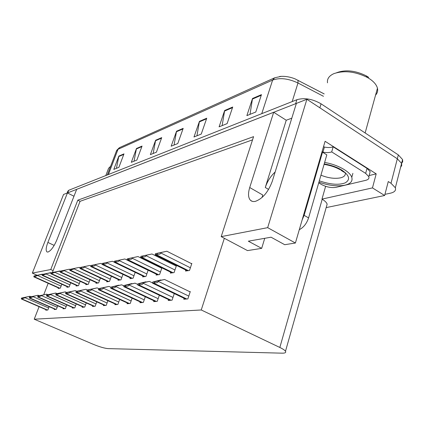 <?xml version="1.0" encoding="UTF-8"?>
<svg xmlns="http://www.w3.org/2000/svg" width="424" height="424" viewBox="0 0 424 424"><rect width="100%" height="100%" fill="white"/><g stroke="black" fill="none" stroke-linecap="round" stroke-linejoin="round"><path stroke-width="0.64" d="M39.093 306.679L34.222 319.203L93.444 344.383C99.576 346.874 104.437 348.284 108.025 348.608L282.055 353.171C285.098 353.219 286.242 352.588 285.49 351.273C284.758 350.197 282.872 348.926 279.835 347.463L201.246 309.976L224.344 238.293L247.515 250.6L261.677 248.358L248.337 241.182L271.047 237.202L284.721 244.706L295.406 243.016L267.677 227.656L221.206 236.624L253.579 136.639L77.804 200.176L50.758 269.531L32.33 273.093L63.547 194.457L67.448 192.931L47.875 242.417C45.903 247.696 45.649 250.886 47.112 251.989L48.023 252.036C50.997 250.711 53.922 246.694 56.811 239.989L76.686 189.321L273.681 112.265L249.72 187.53C247.907 193.572 248.178 197.844 250.531 200.356C251.777 201.485 253.425 201.808 255.476 201.331C262.689 198.607 268.27 191.971 272.235 181.408L296.381 103.387L306.886 99.28L397.33 158.783L401.586 163.404L401.719 165.508L400.585 167.31M295.406 243.016L325.091 141.303L376.199 173.851L369.134 175.557M326.167 207.606L384.642 195.506L372.468 187.896L321.975 199.105L325.627 186.322M372.468 187.896L376.199 173.851M326.385 206.848L327.143 204.177C326.618 202.561 324.975 200.918 322.203 199.243L321.975 199.105M384.642 195.506L388.267 181.541L391.002 183.279L395.348 187.768C396.191 190.434 394.527 192.247 390.361 193.206L384.95 194.335M32.33 273.093L37.132 275.261M267.677 227.656L306.886 99.28M291.802 118.179L286.242 120.236L273.681 112.265M73.967 196.248L67.448 192.931M50.758 269.531L53.117 270.613L52.369 272.531M48.182 283.296L43.773 294.643M261.677 248.358L264.746 238.304M34.222 319.203L201.246 309.976M252.534 139.851L80.057 201.321L53.117 270.613M80.057 201.321L77.804 200.176M221.206 236.624L224.344 238.293M103.61 304.93L103.366 305.609L106.212 305.386L107.908 300.696M127.306 302.985L127.041 303.732L130.232 303.483L132.108 298.151M140.222 301.92L139.947 302.709L143.333 302.445L145.31 296.742M153.939 300.786L153.652 301.623L157.251 301.337L159.339 295.226M168.529 299.583L168.233 300.468L172.065 300.166L174.269 293.594M115.121 303.987L114.867 304.697L117.877 304.459L119.663 299.466M92.713 305.826L92.474 306.473L95.172 306.261L96.783 301.851M82.383 306.674L82.155 307.294L84.71 307.087L86.252 302.932M72.584 307.48L72.361 308.068L74.788 307.877L76.256 303.95M63.266 308.243L63.054 308.81L65.36 308.624L66.764 304.909M54.399 308.969L54.193 309.509L56.392 309.334L57.733 305.815M45.956 309.658L45.755 310.177L47.848 310.013L49.136 306.669M184.085 298.295L183.772 299.238L187.864 298.909L190.281 291.564L189.608 291.627M118.285 279.506L118.01 280.259L120.973 279.856L122.949 274.355M142.93 276.061L142.639 276.893L145.957 276.437L148.146 270.178M156.371 274.18L156.069 275.054L159.588 274.572L161.873 267.931L161.316 268.016M170.644 272.176L170.326 273.104L174.073 272.595L176.389 265.753L175.817 265.837M130.258 277.831L129.977 278.626L133.109 278.197L135.187 272.335M106.954 281.091L106.689 281.806L109.493 281.425L111.374 276.252M96.216 282.591L95.962 283.274L98.622 282.909L100.414 278.038M86.03 284.016L85.786 284.668L88.309 284.324L90.02 279.723M76.347 285.368L76.108 285.988L78.509 285.659L80.147 281.313M67.135 286.651L66.907 287.249L69.192 286.937L70.755 282.813M58.358 287.875L58.141 288.447L60.314 288.15L61.814 284.239M185.834 270.046L185.505 271.031L189.496 270.486L191.839 263.426L191.245 263.516M286.242 120.236L265.281 187.493L268.599 189.417M275.144 172.001C270.591 176.23 267.306 181.398 265.281 187.493M262.09 197.457L262.737 194.998L249.72 187.53M67.103 193.068L67.835 191.213L68.741 190.275L296.869 99.72C304.432 97.552 312.493 98.919 321.058 103.816L319.866 107.818L397.33 158.783L401.586 163.404L395.348 187.768M67.469 192.941L296.371 103.419M279.644 76.495L281.282 76.357C285.718 76.182 290.27 76.998 294.945 78.811L324.201 93.916M321.058 103.816L398.327 154.908L402.572 159.551L402.705 161.65L401.602 163.452M232.718 107.018L227.126 123.601L219.091 126.85L224.656 110.494L232.718 107.018M261.47 94.632L255.794 112.016L246.874 115.62L252.524 98.485L261.47 94.632M161.714 137.614L156.414 152.179L150.366 154.622L155.635 140.233L161.714 137.614M142.051 146.084L136.857 160.081L131.308 162.323L136.47 148.49L142.051 146.084M123.983 153.87L118.895 167.337L113.791 169.404L118.847 156.08L123.983 153.87M206.753 118.206L201.252 134.058L193.98 136.994L199.45 121.354L206.753 118.206M183.195 128.355L177.788 143.54L171.169 146.211L176.543 131.223L183.195 128.355M174.047 145.05L176.543 131.223M196.937 135.802L199.45 121.354M116.436 168.333L118.847 156.08M134.026 161.221L136.47 148.49M153.159 153.493L155.635 140.233M250.006 114.353L252.524 98.485M222.134 125.621L224.656 110.494M166.86 251.231L155.428 253.669L157.394 253.308L157.034 254.342C159.154 254.485 160.447 254.045 160.913 253.027L161.088 252.519L166.86 251.231L191.728 263.76M155.428 253.669L155.168 254.782L157.034 254.342M157.394 253.308L161.088 252.519M164.549 279.469L155.067 281.557L160.882 279.925L152.778 281.992L154.792 281.743L154.416 282.824C156.599 282.967 157.929 282.511 158.412 281.446L158.597 280.916L164.549 279.469L190.169 291.903M152.778 281.992L152.571 283.195L154.416 282.824M154.792 281.743L158.597 280.916M151.967 253.976L140.89 256.34L142.729 256.001L142.374 257.002C144.43 257.14 145.681 256.716 146.142 255.725L146.317 255.232L151.967 253.976L176.283 266.071M140.89 256.34L140.646 257.426L142.374 257.002M142.729 256.001L146.317 255.232M137.991 256.552L127.242 258.841L128.976 258.523L128.626 259.499C130.613 259.631 131.832 259.218 132.283 258.258L132.458 257.781L137.991 256.552L161.767 268.238M127.242 258.841L127.015 259.912L128.626 259.499M128.976 258.523L132.458 257.781M124.847 258.974L114.411 261.2L116.043 260.898L115.699 261.846C117.628 261.974 118.815 261.571 119.255 260.638L119.425 260.177L124.847 258.974L148.108 270.284M114.411 261.2L114.194 262.244L115.699 261.846M116.043 260.898L119.425 260.177M149.306 281.372L140.111 283.391L145.877 281.801L137.911 283.81L139.798 283.582L139.427 284.626C141.542 284.769 142.83 284.324 143.307 283.296L143.487 282.781L149.306 281.372L152.465 282.882M137.911 283.81L137.715 284.986L139.427 284.626M139.798 283.582L143.487 282.781M135.033 283.153L126.098 285.114L131.811 283.555L123.988 285.516L125.753 285.304L125.393 286.317C127.439 286.449 128.689 286.02 129.156 285.023L129.331 284.525L135.033 283.153L137.699 284.419M123.988 285.516L123.803 286.666L125.393 286.317M125.753 285.304L129.331 284.525M121.63 284.827L112.948 286.73L118.598 285.204L110.918 287.122L112.577 286.916L112.222 287.896C114.204 288.029 115.418 287.61 115.874 286.645L116.049 286.163L121.63 284.827L123.861 285.871M110.918 287.122L110.733 288.235L112.222 287.896M112.577 286.916L116.049 286.163M109.021 286.401L98.622 288.627L100.186 288.437L99.836 289.391C101.755 289.518 102.942 289.11 103.387 288.172L103.557 287.7L109.021 286.401L110.865 287.255M98.622 288.627L98.442 289.719L99.836 289.391M100.186 288.437L103.557 287.7M302.158 219.876L304.114 215.334L322.526 152.179L321.869 152.338L322.097 151.601L322.945 152.137L324.413 147.086L323.57 146.556M299.296 229.681C303.568 227.492 306.663 223.565 308.582 217.91L326.819 154.871L322.526 152.179M369.479 174.269L370.173 171.683L367.02 168.37L333.169 146.815C330.884 147.647 327.964 147.738 324.413 147.086M367.02 168.37L365.663 173.384L368.832 176.676C369.362 178.451 368.313 179.675 365.674 180.354L336.089 187.323C331.261 188.071 326.289 187.069 321.175 184.323L318.726 182.845M333.169 146.815L331.701 151.909C329.421 152.719 326.501 152.799 322.945 152.137M365.663 173.384L331.701 151.909M110.622 166.272L108.586 168.264L105.799 175.562M324.201 163.924C331.234 165.143 337.085 167.189 341.76 170.066L341.945 170.183C349.503 175.462 350.574 179.697 345.157 182.882C338.845 185.235 330.227 184.551 319.309 180.831M324.62 162.466C337.371 164.491 350.06 171.513 351.782 177.338C352.848 181.138 350.632 183.735 345.136 185.134C337.515 186.613 328.78 185.617 318.928 182.145M368.705 77.385L366.214 75.822C355.429 70.522 345.581 69.483 336.683 72.695M375.553 95.124C377.408 93.148 378.038 90.853 377.45 88.24C376.655 85.113 374.265 82.123 370.274 79.267L367.407 77.465C355.365 71.513 344.24 70.22 334.033 73.585L333.248 73.935C328.881 76.119 326.968 79.081 327.508 82.834M112.461 261.258L102.327 263.415L103.864 263.134L103.525 264.057C105.396 264.178 106.551 263.792 106.986 262.885L107.15 262.43L112.461 261.258L114.104 262.048M102.327 263.415L102.115 264.438L103.525 264.057M103.864 263.134L107.15 262.43M100.774 263.41L90.916 265.514L92.368 265.244L92.035 266.139C93.858 266.261 94.981 265.88 95.405 265L95.57 264.56L100.774 263.41L102.094 264.041M90.916 265.514L90.715 266.511L92.035 266.139M92.368 265.244L95.57 264.56M89.729 265.451L80.136 267.491L81.509 267.242L81.18 268.111C82.95 268.228 84.047 267.857 84.461 267.003L84.625 266.574L89.729 265.451L90.757 265.938M80.136 267.491L79.935 268.471L81.18 268.111M81.509 267.242L84.625 266.574M97.138 287.88L87.037 290.048L88.51 289.868L88.165 290.79C90.031 290.917 91.187 290.519 91.621 289.608L91.791 289.152L97.138 287.88L98.707 288.601M87.037 290.048L86.856 291.108L88.165 290.79M88.51 289.868L91.791 289.152M85.924 289.279L76.097 291.383L77.491 291.214L77.152 292.115C78.965 292.237 80.088 291.85 80.518 290.965L80.687 290.525L85.924 289.279L87.392 289.952M76.097 291.383L75.922 292.422L77.152 292.115M77.491 291.214L80.687 290.525M75.324 290.604L65.757 292.65L67.077 292.491L66.743 293.366C68.508 293.482 69.6 293.111 70.024 292.247L70.188 291.818L75.324 290.604L76.696 291.224M65.757 292.65L65.588 293.668L66.743 293.366M67.077 292.491L70.188 291.818M79.267 267.374L69.928 269.367L71.227 269.129L70.903 269.977L74.105 268.896L74.264 268.477L79.267 267.374L80.041 267.74M69.928 269.367L69.732 270.321L70.903 269.977M71.227 269.129L74.264 268.477M69.35 269.203L60.25 271.143L61.48 270.915L61.162 271.742L64.289 270.687L64.443 270.284L69.35 269.203L69.891 269.457M60.25 271.143L60.054 272.081L61.162 271.742M61.48 270.915L64.443 270.284M59.938 270.941L51.06 272.828L52.232 272.616L51.919 273.422L54.966 272.394L55.12 271.996L60.335 271.122M51.06 272.828L50.869 273.745L51.919 273.422M52.232 272.616L55.12 271.996M50.986 272.59L42.326 274.434L43.439 274.227L43.131 275.017L46.11 274.01L46.258 273.623L51.362 272.759M42.326 274.434L42.135 275.33L43.131 275.017M43.439 274.227L46.258 273.623M42.464 274.158L34.01 275.96L35.07 275.764L34.768 276.533L37.678 275.552L37.826 275.176L42.819 274.323M34.01 275.96L33.825 276.84L34.768 276.533M35.07 275.764L37.826 275.176M65.28 291.86L55.968 293.853L57.219 293.7L56.89 294.553L60.086 293.461L60.25 293.042L65.28 291.86L66.568 292.438M55.968 293.853L55.793 294.844L56.89 294.553M57.219 293.7L60.25 293.042M55.761 293.048L46.682 294.987L47.87 294.844L47.546 295.676L50.668 294.611L50.827 294.203L55.761 293.048L56.975 293.588M46.682 294.987L46.513 295.957L47.546 295.676M47.87 294.844L50.827 294.203M46.72 294.176L37.869 296.069L38.992 295.931L38.674 296.742L41.722 295.708L41.881 295.305L46.72 294.176L47.864 294.68M37.869 296.069L37.694 297.017L38.674 296.742M38.992 295.931L41.881 295.305M38.123 295.247L29.484 297.097L30.555 296.964L30.242 297.754L33.22 296.747L33.374 296.355L38.123 295.247L39.204 295.724M29.484 297.097L29.314 298.019L30.242 297.754M30.555 296.964L33.374 296.355M29.94 296.27L21.507 298.072L22.525 297.95L22.218 298.724L25.127 297.733L25.276 297.356L29.94 296.27L30.963 296.715M21.507 298.072L21.332 298.978L22.218 298.724M22.525 297.95L25.276 297.356M54.177 245.406L47.875 242.417M391.002 183.279L398.327 154.908M279.835 347.463L322.203 199.243M281.282 76.357L274.678 77.788L272.621 80.078L118.01 149.312L119.748 147.531L274.264 77.979M298.046 80.231L297.982 82.993C288.315 78.477 279.861 77.507 272.621 80.078L261.762 113.653M108.396 174.529L118.01 149.312L116.377 151.177L107.304 174.964M323.486 96.312L297.982 82.993L292.194 101.575M68.741 190.275L67.729 192.825M296.869 99.72L295.645 103.673M182.988 128.933L176.4 131.763M161.512 138.166L155.491 140.752M141.855 146.614L136.332 148.988M123.792 154.378L118.709 156.562M206.546 118.805L199.307 121.921M232.506 107.648L224.508 111.088M261.253 95.289L252.375 99.105M190.392 267.788L160.913 253.027M188.383 270.639L156.371 254.686M187.525 270.756L155.555 254.835M188.791 296.09L158.412 281.446M186.793 298.994L153.742 283.142M185.913 299.068L152.905 283.243M174.958 269.977L146.142 255.725M173.05 272.733L141.754 257.336M172.245 272.844L140.991 257.474M160.463 272.028L132.283 258.258M158.645 274.704L128.037 259.817M157.887 274.805L127.317 259.949M146.821 273.962L119.255 260.638M145.082 276.559L115.143 262.149M144.372 276.655L114.464 262.271M172.981 297.431L143.307 283.296M171.084 300.24L138.791 284.933M170.263 300.309L138.012 285.029M158.157 298.687L129.156 285.023M156.35 301.411L124.794 286.608M155.582 301.469L124.057 286.698M144.229 299.869L115.874 286.645M142.506 302.508L111.65 288.182M141.78 302.566L110.966 288.267M131.111 300.976L103.387 288.172M129.474 303.542L99.296 289.661M128.79 303.595L98.649 289.74M308.582 217.91L304.114 215.334M345.21 172.579C345.814 175.096 344.299 176.84 340.668 177.815C334.828 178.965 328.256 178.091 320.942 175.186M133.963 275.786L106.986 262.885M132.299 278.308L102.995 264.348M131.626 278.398L102.354 264.465M121.815 277.508L95.405 265M120.225 279.957L91.531 266.426M119.589 280.047L90.932 266.532M110.325 279.14L84.461 267.003M108.798 281.52L80.703 268.381M108.2 281.6L80.131 268.487M118.747 302.026L91.621 289.608M117.183 304.517L87.651 291.055M116.536 304.565L87.042 291.129M107.065 303.017L80.518 290.965M105.565 305.434L76.665 292.375M104.956 305.487L76.087 292.443M96.015 303.95L70.024 292.247M94.579 306.308L66.282 293.615M94.001 306.356L65.736 293.684M99.444 280.683L74.105 268.896M97.976 282.999L70.448 270.242M97.409 283.078L69.907 270.337M89.114 282.151L64.289 270.687M87.71 284.403L60.727 272.001M87.164 284.478L60.219 272.091M79.309 283.539L54.966 272.394M77.952 285.739L51.505 273.671M77.438 285.808L51.018 273.756M69.976 284.864L46.11 274.01M68.672 287.006L42.734 275.256M68.179 287.075L42.273 275.34M61.093 286.126L37.678 275.552M59.832 288.214L34.386 276.766M59.365 288.278L33.947 276.846M85.547 304.84L60.086 293.461M84.164 307.135L56.45 294.791M83.618 307.177L55.931 294.855M75.61 305.683L50.668 294.611M74.285 307.914L47.128 295.91M73.765 307.957L46.635 295.968M66.171 306.483L41.722 295.708M64.893 308.661L38.271 296.97M64.4 308.699L37.805 297.028M57.187 307.246L33.22 296.747M55.963 309.372L29.86 297.977M55.491 309.409L29.415 298.03M48.633 307.967L25.127 297.733M47.451 310.045L21.847 298.936M47 310.082L21.428 298.989M285.49 351.273L327.143 204.177M252.285 201.347L250.531 200.356M294.945 78.811L324.19 93.943M116.68 150.361L119.372 147.706M402.572 159.551L401.586 163.404M187.313 270.782L155.168 254.782M185.723 299.079L152.571 283.195M172.054 272.871L140.646 257.426M157.712 274.832L127.015 259.912M144.213 276.676L114.194 262.244M170.088 300.319L137.715 284.986M155.423 301.485L123.803 286.666M141.643 302.577L110.733 288.235M128.663 303.605L98.442 289.719M368.832 176.676L370.173 171.683M324.069 164.369C330.407 165.408 335.734 167.178 340.059 169.679M352.879 173.358L351.782 177.338M366.214 75.822L367.407 77.465M365.138 132.961L377.45 88.24M340.806 170.119C343.403 171.937 344.823 172.711 345.062 172.451M131.482 278.42L102.115 264.438M119.457 280.063L90.715 266.511M108.078 281.616L79.935 268.471M116.42 304.575L86.856 291.108M104.85 305.492L75.922 292.422M93.905 306.361L65.588 293.668M97.297 283.094L69.732 270.321M87.063 284.493L60.054 272.081M77.343 285.818L50.869 273.745M68.094 287.085L42.135 275.33M59.286 288.288L33.825 276.84M83.528 307.183L55.793 294.844M73.681 307.962L46.513 295.957M64.326 308.704L37.694 297.017M55.422 309.414L29.314 298.019M46.937 310.087L21.332 298.978"/></g></svg>
